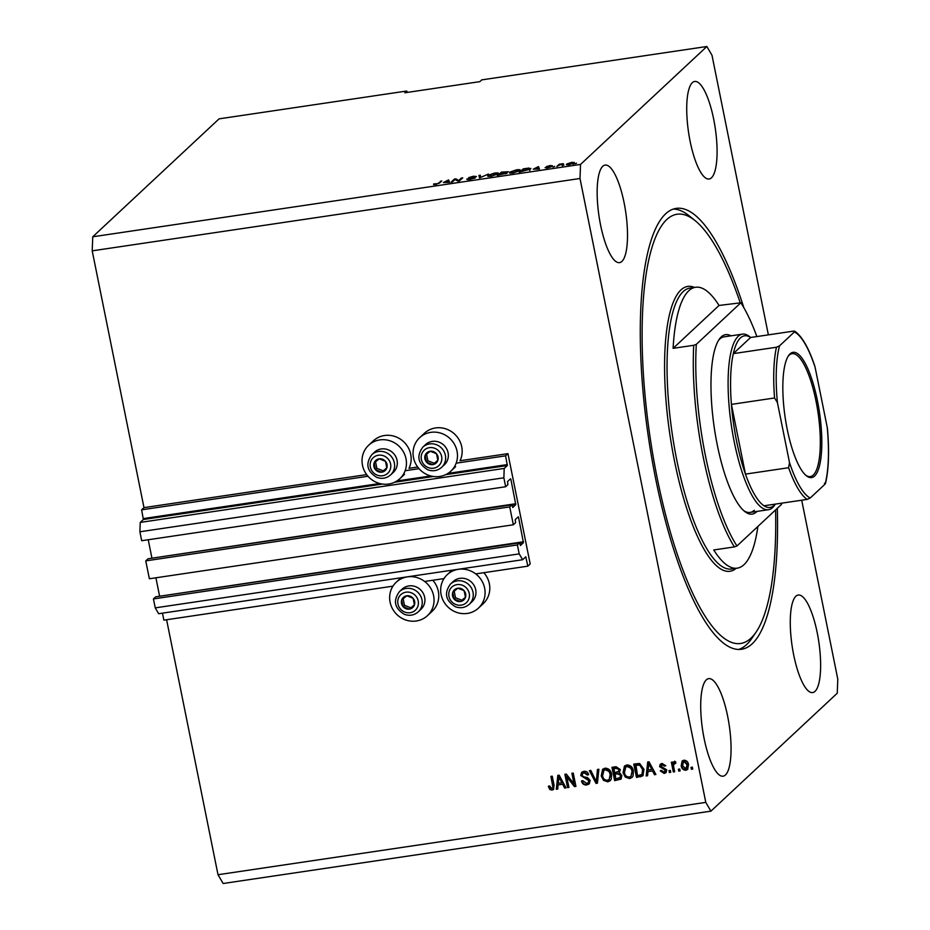 <?xml version="1.0" encoding="UTF-8"?>
<svg xmlns="http://www.w3.org/2000/svg" width="930" height="930" viewBox="0 0 930 930"><rect width="100%" height="100%" fill="white"/><g stroke="black" fill="none" stroke-linecap="round" stroke-linejoin="round"><path stroke-width="1.4" d="M527.833 566.161L530.193 563.964L507.954 453.642L505.595 455.84L507.327 465.523L504.211 468.429L503.862 477.799L505.664 486.739L507.92 484.623L507.536 481.601L510.558 478.787L510.896 479.369L515.766 504.653L512.721 507.489L511.988 504.792L509.733 506.908L513.337 524.787L515.592 522.672L515.208 519.638L518.266 516.801L518.568 517.406L523.439 542.69L520.428 545.515L519.661 542.829L517.394 544.945L519.196 553.885L522.625 559.732L525.775 556.803L527.833 566.161L475.683 573.903M162.471 613.149L163.878 620.147L392.948 586.167M424.661 581.471L443.97 578.6M519.661 542.829L155.694 596.816L153.438 598.932L155.24 607.871L158.658 613.719L522.625 559.732M155.24 607.871L519.196 553.885M153.438 598.932L517.394 544.945M159.565 596.246L523.474 541.76M155.903 577.797L159.518 595.735M511.988 504.792L148.033 558.779L145.766 560.883L149.37 578.762L513.337 524.787M145.766 560.883L509.733 506.908M151.904 558.198L515.801 503.711M148.23 539.76L151.846 557.698M407.48 92.384L406.689 91.024L219.073 118.854L92.744 236.79L92.21 250.844L143.987 507.629L141.627 509.826L143.359 519.51L140.244 522.416L139.895 531.786L141.697 540.725L505.664 486.739M139.895 531.786L503.862 477.799M140.244 522.416L504.211 468.429M141.627 509.826L367.989 476.253M405.12 470.743L419.023 468.685M456.153 463.175L505.595 455.84M143.987 507.629L366.652 474.602M368.629 445.261A22.878 21.623 -133 0 0 364.641 471.359A22.878 21.623 -133 0 0 388.682 484.042A22.878 21.623 -133 0 0 399.842 478.706A22.878 21.623 -133 0 0 403.829 452.596A22.878 21.623 -133 0 0 379.789 439.913A22.878 21.623 -133 0 0 368.629 445.261L373.337 440.855A22.878 21.623 -133 0 1 384.497 435.519A22.878 21.623 -133 0 1 406.457 444.866A22.878 21.623 -133 0 1 408.991 468.325L417.686 467.034M419.651 437.693A22.878 21.623 47 0 1 430.811 432.345A22.878 21.623 47 0 1 454.863 445.028A22.878 21.623 47 0 1 450.876 471.138A22.878 21.623 47 0 1 439.716 476.474A22.878 21.623 47 0 1 415.675 463.791A22.878 21.623 47 0 1 419.651 437.693L424.371 433.287A22.878 21.623 47 0 1 435.531 427.94A22.878 21.623 47 0 1 457.479 437.298A22.878 21.623 47 0 1 460.013 460.745L507.954 453.642M815.04 691.35A49.302 13.508 81.6 0 0 818.075 637.283A49.302 13.508 81.6 0 0 798.219 595.037A49.302 13.508 81.6 0 0 795.859 596.246A49.302 13.508 81.6 0 0 792.825 650.326A49.302 13.508 81.6 0 0 812.681 692.571A49.302 13.508 81.6 0 0 815.04 691.35M711.485 177.793A49.302 13.508 81.6 0 0 714.531 123.713A49.302 13.508 81.6 0 0 694.663 81.468A49.302 13.508 81.6 0 0 692.315 82.689A49.302 13.508 81.6 0 0 689.269 136.757A49.302 13.508 81.6 0 0 709.137 179.002A49.302 13.508 81.6 0 0 711.485 177.793M621.926 261.4A49.302 13.508 81.6 0 0 624.96 207.332A49.302 13.508 81.6 0 0 605.105 165.087A49.302 13.508 81.6 0 0 602.745 166.296A49.302 13.508 81.6 0 0 599.699 220.375A49.302 13.508 81.6 0 0 619.566 262.62A49.302 13.508 81.6 0 0 621.926 261.4M725.47 774.969A49.302 13.508 81.6 0 0 728.515 720.89A49.302 13.508 81.6 0 0 708.648 678.644A49.302 13.508 81.6 0 0 706.3 679.865A49.302 13.508 81.6 0 0 703.254 733.933A49.302 13.508 81.6 0 0 723.121 776.178A49.302 13.508 81.6 0 0 725.47 774.969M432.799 580.262A22.878 21.623 47 0 1 432.171 611.254L427.463 615.648A22.878 21.623 47 0 1 416.291 620.996A22.878 21.623 47 0 1 392.251 608.313A22.878 21.623 47 0 1 396.238 582.203A22.878 21.623 47 0 1 407.398 576.867A22.878 21.623 47 0 1 431.439 589.55A22.878 21.623 47 0 1 427.463 615.648M478.485 608.081A22.878 21.623 -133 0 0 482.472 581.982A22.878 21.623 -133 0 0 458.432 569.3A22.878 21.623 -133 0 0 447.272 574.635A22.878 21.623 -133 0 0 443.285 600.745A22.878 21.623 -133 0 0 467.325 613.428A22.878 21.623 -133 0 0 478.485 608.081L483.205 603.686A22.878 21.623 -133 0 0 483.833 572.694M743.837 307.667A222.84 61.055 81.6 0 0 676.203 208.39A222.84 61.055 81.6 0 0 665.555 213.888A222.84 61.055 81.6 0 0 651.814 458.292A222.84 61.055 81.6 0 0 741.582 649.256A222.84 61.055 81.6 0 0 752.231 643.758A222.84 61.055 81.6 0 0 777.306 508.315M166.598 619.74L218.004 874.723L223.142 883.5L710.927 811.146L837.256 693.21L837.79 679.156L801.707 500.201M768.366 334.858L711.996 55.277L706.858 46.5L580.529 164.436L579.995 178.49L705.789 802.381L710.927 811.146M566.788 776.817L568.928 787.419L567.567 787.617L564.882 774.306L566.335 774.086L574.008 783.885L571.869 773.272L573.24 773.063L575.926 786.385L574.461 786.594L566.788 776.817L567.265 776.376L574.938 786.152L574.461 786.594M590.178 780.444L589.19 783.909L586.83 784.943C584.028 785.176 582.261 783.897 581.529 781.095L582.854 780.723L586.632 783.362L588.26 782.665L588.83 780.688L580.762 775.527L581.669 772.272L583.831 771.319C586.353 771.063 587.969 772.191 588.667 774.69L587.342 775.074L584.191 772.865L582.668 773.493L582.134 775.353L582.831 776.643L587.516 777.573L590.178 780.444M598.874 769.261L597.42 783.188L596.014 783.397L589.399 770.668L590.806 770.459L596.328 781.746L597.455 769.47L598.874 769.261M607.767 781.839L603.465 780.317L601.222 775.957L602.617 769.296L605.023 768.168C608.72 768.331 610.905 770.365 611.591 774.248L611.219 779.224L610.15 780.735L607.767 781.839L603.465 780.317M629.598 778.596L625.297 777.085L623.054 772.714L624.448 766.053L626.843 764.937C630.552 765.099 632.737 767.122 633.423 771.005L633.051 775.992L631.981 777.492L629.598 778.596L625.297 777.085M647.954 771.598L647.606 775.748L646.187 775.957L647.698 762.019L649.024 761.821L655.906 774.516L654.488 774.725L652.546 770.923L647.954 771.598L652.546 770.923M692.362 767.145L692.745 769.052L691.385 769.25L691.002 767.355L692.362 767.145M92.21 250.844L579.995 178.49M218.004 874.723L705.789 802.381M688.514 764.588L687.607 769.447L685.875 770.249C683.19 770.121 681.632 768.633 681.202 765.774L682.132 761.019L683.852 760.217C686.514 760.333 688.061 761.786 688.514 764.588M679.749 769.017L680.132 770.923L678.761 771.121L678.377 769.226L679.749 769.017M673.657 766.715L674.669 771.737L673.308 771.935L671.355 762.251L672.716 762.054L673.029 763.6L674.297 761.635L675.692 761.961L675.459 763.425L673.506 764.704L673.657 766.715M673.715 761.914L674.297 761.635M675.924 762.984L673.506 764.704M670.367 770.412L670.751 772.319L669.379 772.516L668.996 770.61L670.367 770.412M666.74 769.866L665.985 772.667L664.148 773.469L660.265 770.842L661.59 770.47L663.962 772.074L665.427 770.307L659.603 766.657L660.277 764.228L662.067 763.449L665.74 765.762L664.404 766.134L662.393 764.832L660.928 766.262L666.74 769.866M661.718 764.844L660.928 766.262M643.979 769.354L642.909 775.736L636.469 777.399L633.783 764.088L639.619 763.472L643.979 769.354M621.868 775.539L621.019 779.119L614.637 780.642L611.952 767.32L616.02 766.715L620.298 769.529L619.403 772.539L621.868 775.539M558.07 784.932L557.733 789.082L556.303 789.291L557.814 775.353L559.151 775.155L566.033 787.85L564.615 788.059L562.662 784.246L558.07 784.932L562.662 784.246M552.013 790.105L549.77 789.465L548.34 786.373L549.677 786.001L551.757 788.535L552.92 787.326L550.897 776.376L552.257 776.178L554.082 785.211L553.501 789.442L552.013 790.105L549.77 789.465M551.757 788.535L553.385 786.896L551.432 776.294M706.858 46.5L481.728 79.887L479.845 81.654L404.806 92.779L406.689 91.024M92.744 236.79L580.529 164.436M455.072 179.502L452.445 181.955L451.085 182.152L454.386 179.083L455.84 178.862L458.746 180.501L461.373 178.037L462.745 177.839L459.443 180.92L457.978 181.129L455.072 179.502M468.395 178.711L473.998 178.049L468.697 177.63L473.417 176.223L476.462 176.537L470.057 177.432L475.37 177.839L470.266 179.351C467.546 179.711 466.453 179.583 466.988 178.955L468.395 178.711L468.453 179.548M470.057 177.432L470.22 178.037M488.378 174.038L479.531 177.944L478.904 175.445L480.31 175.235L480.543 177.479L488.378 174.038M491.203 176.235L487.855 176.328L487.657 175.468L494.597 173.073C497.992 172.713 499.154 172.98 498.096 173.887L491.203 176.235M487.855 176.328L487.657 175.468L487.82 176.328M498.422 173.306L498.096 173.887M513.034 173.003L509.687 173.096L509.489 172.236L516.429 169.841C519.824 169.469 520.986 169.748 519.928 170.655L513.034 173.003M509.687 173.096L509.489 172.236L509.652 173.085M520.254 170.062L519.928 170.655M563.952 165.052L562.115 165.691L563.952 165.052M574.077 162.948L569.148 164.68C566.696 164.947 565.882 164.738 566.719 164.064L571.636 162.355L574.345 162.506M435.449 184.512L433.636 184.593L433.647 183.966L437.507 183.71L441.762 180.955L439.518 183.036L435.449 184.512M433.636 184.593L433.647 183.966L433.775 184.628M435.054 183.733L435.961 184.431M533.262 169.19L538.528 166.598L539.435 169.051L533.262 169.19M546.514 167.4L550.165 166.935L546.305 166.656L550.014 165.563L552.443 165.749L547.712 166.412L551.583 166.679L547.584 167.877L545.108 167.644L546.584 168.005M554.745 166.412L552.908 167.051L554.745 166.412M559.43 165.11L556.826 166.47L559.221 164.238L563.406 163.68L559.43 165.11M576.565 163.18L574.74 163.82L576.565 163.18M530.519 169.062L519.986 171.934L523.288 168.853L529.019 168.051L530.519 169.062L530.902 168.435M507.141 173.085L498.155 175.177L501.456 172.096L508.303 171.736L506.141 172.596L507.141 173.085L506.141 172.596L506.339 173.561M443.377 182.524L448.655 179.932L449.55 182.385L443.377 182.524M440.576 182.059L440.401 181.152M537.877 168.656L538.912 168.493L538.528 166.598M538.912 168.493L539.133 169.097M536.284 167.691L534.099 168.772L537.784 168.225L537.528 167.016L536.284 167.691M559.407 165.133L559.221 164.238M572.81 163.727L571.253 162.68L568.091 163.854L567.974 164.808M569.579 164.61L572.915 162.797L573.299 164.703M568.091 163.854L569.52 164.354M523.474 169.76L523.288 168.853M524.264 169.016L521.742 171.376L529.158 169.26L528.368 168.458L524.264 169.016M529.286 169.876L528.368 168.458M518.696 171.434L518.754 170.237L516.057 170.202L510.837 172.038L510.733 173.213M513.465 172.934L518.754 170.237M510.837 172.038C510.047 172.713 510.907 172.91 513.407 172.643M501.642 172.992L501.456 172.096M506.955 172.364L502.433 172.248L501.444 173.178L507.071 172.329M505.862 173.747L501.061 173.538L499.91 174.619L505.874 173.108L505.99 173.701M496.864 174.677L496.922 173.468L494.225 173.433L489.017 175.27L488.901 176.444M491.645 176.177L496.922 173.468M489.017 175.27C488.215 175.956 489.075 176.154 491.575 175.886M479.38 177.328L480.543 177.153M474.323 178.386L474.126 177.398M454.561 179.978L454.386 179.083M456.084 180.071L455.84 178.862M461.559 178.944L461.373 178.037M447.993 181.978L449.039 181.827L448.655 179.932M449.039 181.827L449.248 182.431M446.412 181.025L444.215 182.106L447.9 181.548L447.644 180.35L446.412 181.025M692.676 768.692L691.385 769.25M691.862 768.819L691.548 767.273M687.828 769.215L685.875 770.249M686.352 769.808C683.655 769.68 682.097 768.192 681.667 765.344L681.202 765.774M681.667 765.344L682.376 760.81M686.108 768.424L687.642 764.448L684.573 761.17L683.643 761.612L682.562 765.576L685.631 768.866L687.038 767.971M684.573 761.17L684.096 761.612L687.165 764.89L687.642 764.448M685.631 768.866L687.165 764.89M680.062 770.563L678.761 771.121M679.237 770.691L678.923 769.145M674.599 771.377L673.308 771.935M673.773 771.493L671.902 762.17M674.773 761.193L673.029 763.6M674.971 762.949L673.971 764.262M670.681 771.958L669.379 772.516M669.856 772.074L669.542 770.54M666.206 772.435L664.148 773.469M664.613 773.028L660.73 770.4M665.031 771.621L665.427 770.307M665.903 769.866L665.403 769.04L664.938 769.482M665.403 769.04L659.603 766.657M660.067 766.227L660.544 764.018M665.636 765.483L664.404 766.134M664.88 765.692L662.393 764.832M662.869 764.39L661.393 765.82M647.64 775.376L646.187 775.957M646.664 775.515L648.129 761.961M655.72 774.179L654.488 774.725M654.964 774.283L653.011 770.482M651.779 769.436L652.256 768.994L649.117 762.867L648.082 769.982L651.779 769.436L648.64 763.309M643.13 775.515L640.34 776.829M640.817 776.387L636.469 777.399M636.934 776.957L634.33 764.007M641.956 774.481L643.211 772.423L643.083 769.098L640.154 764.646L635.934 764.995L637.515 775.643L641.956 774.481L642.607 769.54L639.677 765.088L635.457 765.437M625.774 776.643L623.519 772.272L623.054 772.714M623.519 772.272L624.693 765.843M632.202 777.259L630.063 778.154M631.04 776.213L632.516 770.726L631.342 767.808L627.645 766.053L625.844 766.89L624.425 772.528C624.913 775.411 626.529 776.91 629.273 777.038L631.04 776.213L632.051 771.168L630.877 768.25L627.169 766.494L625.367 767.331M621.24 778.875L614.637 780.642M615.114 780.2L612.498 767.238M620.159 777.678L620.973 775.318L617.729 773.4L615.218 773.772L615.683 778.875L620.484 777.434M618.636 771.528L619.45 769.517L616.334 767.901L614.102 768.238L614.428 772.656L619.031 771.261M619.45 769.517L615.869 768.343L613.626 768.68M618.159 771.97L618.985 769.959M620.973 775.318L617.264 773.841L614.742 774.213M619.682 778.119L620.508 775.748M603.942 779.886L601.687 775.515L601.222 775.957M601.687 775.515L602.861 769.087M610.371 780.503L608.232 781.398M609.208 779.445L610.696 773.969L609.51 771.04L605.814 769.284L604.012 770.121L602.594 775.771C603.082 778.654 604.698 780.154 607.441 780.282L609.208 779.445L610.22 774.411L609.045 771.482L605.337 769.726L603.535 770.563M597.455 782.816L596.014 783.397M596.479 782.955L590.05 770.575M597.885 769.412L596.328 781.746M589.411 783.688L586.83 784.943M587.295 784.502C584.505 784.734 582.738 783.455 582.006 780.654M588.26 782.665L588.83 780.688M589.295 780.258L581.227 775.085L580.762 775.527M581.227 775.085L581.924 772.063M588.597 774.411L587.342 775.074M587.818 774.632L584.668 772.423L584.191 772.865M584.668 772.423L582.668 773.493M568.858 787.059L567.567 787.617M568.032 787.175L565.428 774.225M572.415 773.19L574.008 783.885M575.844 786.024L574.938 786.152M557.756 788.698L556.303 789.291M556.779 788.849L558.244 775.283M565.847 787.501L564.615 788.059M565.08 787.617L563.127 783.816M561.894 782.758L562.371 782.316L559.232 776.201L558.209 783.304L561.894 782.758L558.767 776.643M550.246 789.024L548.816 785.931M552.234 788.094L553.385 786.896M553.722 789.198L552.478 789.663M410.2 596.2A6.905 6.522 -133 0 0 403.062 606.627A6.905 6.522 -133 0 0 414.431 604.93A6.905 6.522 -133 0 0 410.2 596.2M409.979 596.979L406.736 595.793L401.714 599.966L403.062 606.627L409.421 609.104L414.431 604.93L413.094 598.281L409.979 596.979M415.768 586.725A13.799 13.043 -133 0 0 402.109 589.143L399.412 591.654A13.799 13.043 47 0 1 413.071 589.236A13.799 13.043 47 0 1 418.256 611.835L420.953 609.324A13.799 13.043 -133 0 0 415.768 586.725M403.155 598.769L404.48 605.302L410.839 607.79L414.42 604.814M404.48 605.302L403.062 606.627M410.839 607.79L409.421 609.104M382.579 459.246A6.905 6.522 -133 0 0 375.453 469.673A6.905 6.522 -133 0 0 386.822 467.988A6.905 6.522 -133 0 0 382.579 459.246M382.358 460.025L379.126 458.839L374.104 463.012L375.453 469.673L381.8 472.161L386.822 467.988L385.473 461.327L382.358 460.025M388.159 449.771A13.799 13.043 -133 0 0 374.488 452.189L371.802 454.7A13.799 13.043 47 0 1 385.462 452.294A13.799 13.043 47 0 1 390.635 474.881L393.332 472.37A13.799 13.043 -133 0 0 388.159 449.771M375.546 461.815L376.859 468.348L383.218 470.836L386.799 467.86M376.859 468.348L375.453 469.673M383.218 470.836L381.8 472.161M433.613 451.678A6.905 6.522 -133 0 0 426.475 462.105A6.905 6.522 -133 0 0 437.856 460.42A6.905 6.522 -133 0 0 433.613 451.678M433.392 452.457L430.148 451.271L425.138 455.444L426.475 462.105L432.834 464.593L437.856 460.42L436.507 453.759L433.392 452.457M439.181 442.203A13.799 13.043 -133 0 0 425.522 444.621L422.825 447.132A13.799 13.043 47 0 1 436.484 444.726A13.799 13.043 47 0 1 441.669 467.313L444.366 464.802A13.799 13.043 -133 0 0 439.181 442.203M426.568 454.247L427.893 460.78L434.252 463.268L437.832 460.292M427.893 460.78L426.475 462.105M434.252 463.268L432.834 464.593M461.222 588.632A6.905 6.522 -133 0 0 454.096 599.048A6.905 6.522 -133 0 0 465.465 597.362A6.905 6.522 -133 0 0 461.222 588.632M461.001 589.411L457.769 588.225L452.747 592.398L454.096 599.048L460.455 601.536L465.465 597.362L464.117 590.713L461.001 589.411M466.802 579.158A13.799 13.043 -133 0 0 453.143 581.564L450.446 584.087A13.799 13.043 47 0 1 464.105 581.669A13.799 13.043 47 0 1 469.278 604.268L471.975 601.757A13.799 13.043 -133 0 0 466.802 579.158M454.189 591.189L455.502 597.734L461.861 600.222L465.442 597.234M455.502 597.734L454.096 599.048M461.861 600.222L460.455 601.536M757.032 511.395A90.71 24.854 -98.4 0 1 756.555 511.872A90.71 24.854 -98.4 0 1 744.663 511.43A90.71 24.854 -98.4 0 1 714.321 428.021A90.71 24.854 -98.4 0 1 719.146 339.392A90.71 24.854 -98.4 0 1 721.273 336.881A90.71 24.854 -98.4 0 1 730.992 335.835M775.399 504.107L774.748 505.06A88.745 24.308 -98.4 0 1 772.679 507.524A88.745 24.308 -98.4 0 1 768.436 509.71A88.745 24.308 -98.4 0 1 732.689 433.659A88.745 24.308 -98.4 0 1 738.164 336.334A88.745 24.308 -98.4 0 1 742.396 334.137L724.017 336.869A88.745 24.308 81.6 0 0 719.774 339.055A88.745 24.308 81.6 0 0 718.437 340.52M740.152 302.541A216.923 59.427 81.6 0 0 695.129 220.654A216.923 59.427 81.6 0 0 666.705 219.596A216.923 59.427 81.6 0 0 657.033 477.23A216.923 59.427 81.6 0 0 751.08 638.05A216.923 59.427 81.6 0 0 756.148 632.028A216.923 59.427 81.6 0 0 775.585 509.919M756.148 632.028L751.812 638.41A222.84 61.055 -98.4 0 1 746.604 644.595A222.84 61.055 -98.4 0 1 738.734 649.431M688.781 290.765A141.988 38.897 81.6 0 0 673.099 348.343L719.041 305.459A141.988 38.897 81.6 0 0 695.57 287.265A141.988 38.897 81.6 0 0 688.781 290.765M673.099 348.343L693.734 345.286A141.988 38.897 -98.4 0 0 734.386 546.91L713.752 549.967A141.988 38.897 81.6 0 0 737.234 568.16A141.988 38.897 81.6 0 0 744.012 564.661A141.988 38.897 81.6 0 0 757.892 526.438M719.041 305.459L740.85 302.773A140.012 38.363 81.6 0 1 756.869 336.567M693.734 345.286L696.314 344.356A140.012 38.363 81.6 0 0 736.967 545.98L781.502 504.397A140.012 38.363 81.6 0 0 781.584 503.188M696.314 344.356L740.85 302.773M734.386 546.91L736.967 545.98M673.413 209.052A222.84 61.055 -98.4 0 1 689.13 215.806L695.129 220.654M743.651 510.558A88.745 24.308 81.6 0 0 750.057 512.43A88.745 24.308 81.6 0 0 754.288 510.245M790.012 353.912A63.298 17.345 -98.4 0 1 817.458 400.842A63.298 17.345 -98.4 0 1 814.634 476.021A63.298 17.345 -98.4 0 1 806.333 475.718A63.298 17.345 -98.4 0 1 785.164 417.512A63.298 17.345 -98.4 0 1 788.535 355.667A63.298 17.345 -98.4 0 1 790.012 353.912M805.729 475.195A62.124 17.019 81.6 0 0 810.309 476.579A62.124 17.019 81.6 0 0 813.273 475.056A62.124 17.019 81.6 0 0 817.11 406.922A62.124 17.019 81.6 0 0 792.081 353.691A62.124 17.019 81.6 0 0 789.117 355.214A62.124 17.019 81.6 0 0 788.105 356.341M824.433 483.263L825.096 484.112A84.804 23.227 81.6 0 0 827.235 427.382L815.122 367.35A84.804 23.227 81.6 0 0 794.418 331.94L779.538 345.832A84.804 23.227 81.6 0 0 777.41 402.55L774.562 397.982A86.769 23.773 -98.4 0 1 776.469 347.227L733.317 353.632L750.591 337.497A86.769 23.773 81.6 0 0 740.419 337.95A86.769 23.773 81.6 0 0 733.317 353.632A86.769 23.773 81.6 0 0 731.41 404.387A86.769 23.773 81.6 0 0 745.465 474.114A86.769 23.773 81.6 0 0 763.995 505.792A86.769 23.773 81.6 0 0 774.167 505.339A86.769 23.773 81.6 0 0 775.306 504.118M742.396 334.137A88.745 24.308 -98.4 0 1 749.789 336.765L750.684 337.485M774.562 397.982L731.41 404.387L745.465 474.114L788.617 467.72L789.512 462.582A84.804 23.227 81.6 0 0 810.228 497.992L825.096 484.112M794.418 331.94L793.743 331.092L794.418 331.94M750.591 337.497L793.743 331.092M776.469 347.227L779.538 345.832M777.41 402.55L789.512 462.582M810.228 497.992L807.147 499.398A86.769 23.773 -98.4 0 1 788.617 467.72M763.995 505.792L807.147 499.398M827.235 427.382L827.444 428.811C829.409 451.387 828.746 469.65 825.468 483.612M794.673 331.161C801.927 336.149 808.6 347.68 814.692 365.734L815.122 367.35M524.927 557.582L526.078 557.407M519.742 543.236L523.439 542.69M517.417 517.58L518.568 517.406M512.07 505.199L515.766 504.653M509.745 479.543L510.896 479.369M143.359 519.51L382.381 484.065M394.634 482.24L433.403 476.486M445.656 474.672L507.327 465.523M143.394 518.58L379.719 483.519M396.924 480.973L430.753 475.951M447.958 473.405L507.362 464.593M411.351 592.805A10.649 10.067 -133 0 0 398.273 598.618A10.649 10.067 -133 0 0 404.806 612.091A10.649 10.067 -133 0 0 417.884 606.29A10.649 10.067 -133 0 0 411.351 592.805M383.73 455.851A10.649 10.067 -133 0 0 370.651 461.664A10.649 10.067 -133 0 0 377.196 475.149A10.649 10.067 -133 0 0 390.275 469.336A10.649 10.067 -133 0 0 383.73 455.851M434.763 448.283A10.649 10.067 -133 0 0 421.685 454.096A10.649 10.067 -133 0 0 428.219 467.581A10.649 10.067 -133 0 0 441.297 461.768A10.649 10.067 -133 0 0 434.763 448.283M462.373 585.237A10.649 10.067 -133 0 0 449.295 591.05A10.649 10.067 -133 0 0 455.84 604.523A10.649 10.067 -133 0 0 468.918 598.711A10.649 10.067 -133 0 0 462.373 585.237M695.57 287.265L689.932 288.091A141.988 38.897 81.6 0 0 683.155 291.602A141.988 38.897 81.6 0 0 674.401 447.33A141.988 38.897 81.6 0 0 731.596 568.997L737.234 568.16M736.165 568.323A143.964 39.444 -98.4 0 1 674.192 459.49A143.964 39.444 -98.4 0 1 680.9 289.974A143.964 39.444 -98.4 0 1 694.501 287.417M451.98 570.241L447.272 574.635M400.946 577.809L396.238 582.203M455.584 466.732L450.876 471.138M404.562 474.3L399.842 478.706M529.484 168.737L529.868 170.632M518.835 170.364L519.219 172.271M497.004 173.608L497.387 175.503M399.412 591.654C392.855 600.734 394.518 608.29 404.411 614.335C409.584 616.148 414.199 615.311 418.256 611.835M371.802 454.7C365.246 463.779 366.908 471.336 376.801 477.381C381.974 479.194 386.589 478.357 390.635 474.881M422.825 447.132C416.268 456.212 417.942 463.768 427.823 469.813C433.008 471.626 437.623 470.789 441.669 467.313M450.446 584.087C443.889 593.166 445.551 600.722 455.444 606.767C460.617 608.58 465.233 607.743 469.278 604.268M768.436 509.71L750.057 512.43"/></g></svg>
